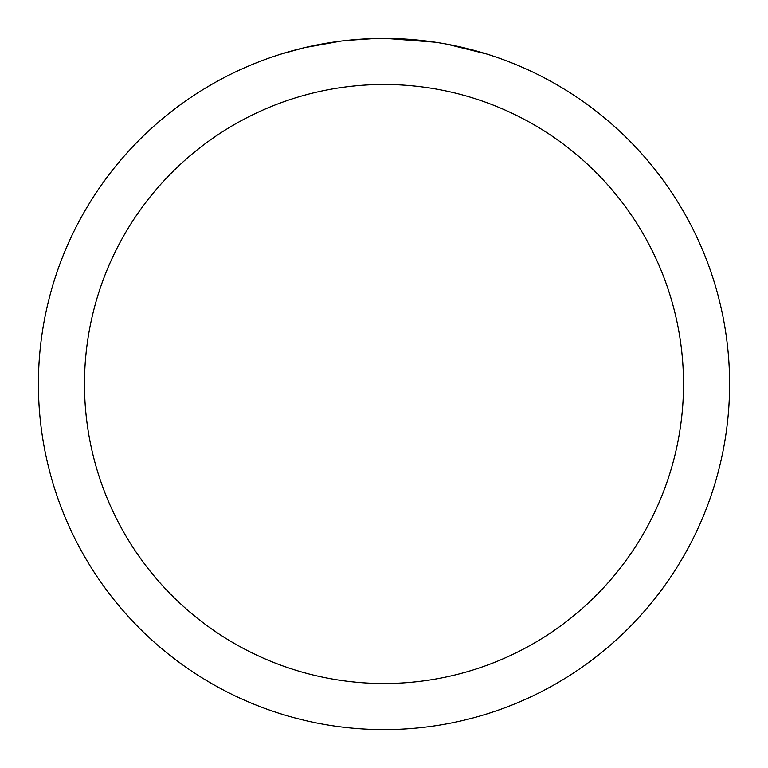 <?xml version="1.0" encoding="UTF-8"?>
<svg xmlns="http://www.w3.org/2000/svg" width="768" height="768" viewBox="0 0 768 768"><rect width="100%" height="100%" fill="white"/><g stroke="black" fill="none" stroke-linecap="round" stroke-linejoin="round"><path stroke-width="1.15" d="M384 84.48A299.52 299.52 0 0 1 683.52 384A299.52 299.52 0 0 1 384 683.52A299.52 299.52 0 0 1 84.48 384A299.52 299.52 0 0 1 384 84.48M384 38.4A345.6 345.6 0 0 1 729.6 384A345.6 345.6 0 0 1 384 729.6A345.6 345.6 0 0 1 38.4 384A345.6 345.6 0 0 1 384 38.4M447.024 44.198L486.672 54.01M435.082 42.192L385.997 38.41M390.893 38.467L395.693 38.602M426.557 41.03L428.016 41.213M345.024 40.608L340.81 41.107M281.338 54.01L304.502 47.674L340.81 41.117M358.666 39.331L364.166 38.976M374.899 38.515L346.646 40.426M332.333 42.288L338.688 41.386"/></g></svg>
